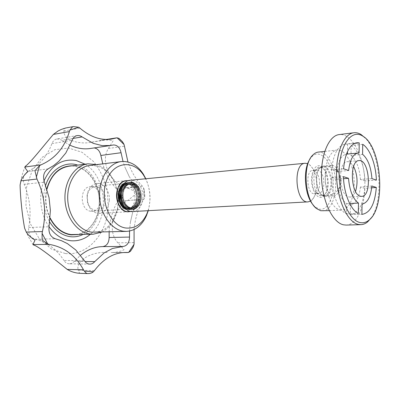 <?xml version="1.0" encoding="UTF-8"?>
<svg xmlns="http://www.w3.org/2000/svg" width="400" height="400" viewBox="0 0 400 400"><rect width="100%" height="100%" fill="white"/><g stroke="black" fill="none" stroke-linecap="round" stroke-linejoin="round"><path stroke-width="0.3" stroke-dasharray="2 1.5" d="M123.375 194.19L122.205 194.45L123.345 195.04L122.19 195.41L123.355 195.89L122.23 196.375L123.41 196.74L122.315 197.34L123.51 197.59L122.45 198.295L123.65 198.43L122.63 199.24L123.83 199.255L122.86 200.165L124.05 200.065L123.135 201.07L124.31 200.85L123.45 201.945L124.61 201.615L123.81 202.795L124.945 202.345L124.21 203.605L125.315 203.045L124.65 204.38L125.72 203.71L125.125 205.11L126.15 204.335L125.63 205.79L126.615 204.92L126.17 206.425L127.1 205.455L126.735 207.005L127.61 205.945L127.325 207.53L128.145 206.385L127.94 207.995L128.695 206.775L128.575 208.4L129.26 207.105L129.22 208.745L129.84 207.385L129.885 209.025L130.43 207.605L130.555 209.24L131.025 207.765L131.23 209.39L131.625 207.87L131.91 209.475L132.225 207.915L132.59 209.49L132.825 207.9L133.26 209.44L133.42 207.83L133.93 209.325L134.005 207.7L134.585 209.14L134.58 207.51L135.23 208.895L135.14 207.27L135.855 208.59L135.685 206.97L136.46 208.22L136.215 206.615L137.045 207.79L136.72 206.215L137.6 207.305L137.205 205.76L138.13 206.765L137.66 205.26L138.635 206.175L138.09 204.715L139.1 205.535L138.49 204.13L139.535 204.85L138.86 203.505L139.93 204.12L139.19 202.84L140.285 203.355L139.49 202.145L140.605 202.55L139.755 201.425L140.88 201.72L139.98 200.67L141.115 200.86L140.17 199.9L141.305 199.975L140.32 199.105L141.45 199.07L140.43 198.3L141.55 198.155L140.495 197.48L141.605 197.225L140.525 196.655L141.61 196.29L140.51 195.825L141.575 195.355L140.46 194.995L141.49 194.42L140.365 194.17L141.36 193.495L140.23 193.355L141.19 192.575L140.055 192.55L140.97 191.675L139.845 191.76L140.71 190.795L139.595 190.99L140.41 189.935L139.31 190.24L140.065 189.105L138.99 189.52L139.685 188.31L138.635 188.83L139.265 187.545L138.245 188.17L138.815 186.825L137.83 187.55L138.325 186.14L137.385 186.965L137.81 185.505L136.91 186.425L137.26 184.92L136.415 185.93L136.69 184.385L135.895 185.485L136.095 183.91L135.36 185.085L135.475 183.485L134.805 184.735L134.84 183.12L134.235 184.445L134.195 182.82L133.655 184.205L133.53 182.58L133.065 184.02L132.86 182.405L132.47 183.895L132.185 182.295L131.87 183.83L131.51 182.25L131.275 183.82L130.835 182.27L130.675 183.87L130.165 182.355L130.085 183.98L129.5 182.51L129.505 184.145L128.85 182.73L128.935 184.37L128.21 183.015L128.38 184.65L127.59 183.36L127.84 184.985L126.99 183.77L127.32 185.375L126.415 184.24L126.82 185.815L125.865 184.77L126.35 186.31L125.345 185.35L125.905 186.85L124.855 185.985L125.49 187.435L124.4 186.67L125.105 188.06L123.985 187.405L124.755 188.725L123.61 188.18L124.44 189.43L123.27 188.99L124.16 190.165L122.98 189.84L123.925 190.93L122.73 190.72L123.725 191.715L122.525 191.625L123.565 192.525L122.37 192.55L123.45 193.35L122.265 193.495L123.375 194.19L120.695 194.405M132.88 211.525C138.74 210.55 142.11 206.03 142.99 197.96C143.725 188.605 137.335 179.345 130.5 180.245M119.35 192.795L118.23 192.89M119.41 191.88L118.385 191.965M119.535 190.985L119.785 191.275L118.59 191.065M119.72 190.115L120.025 190.515L118.84 190.195M119.965 189.275L120.3 189.785L119.135 189.35M120.26 188.47L120.615 189.085L119.47 188.54M120.6 187.705L120.97 188.42L119.85 187.77M120.99 186.975L121.35 187.8L120.265 187.04M121.42 186.295L121.77 187.215L120.72 186.36M121.895 185.665L122.215 186.68L121.21 185.73M122.4 185.085L122.685 186.19L121.73 185.145M122.94 184.56L123.185 185.75L122.28 184.62M123.51 184.095L123.705 185.36L122.855 184.155M124.105 183.685L124.245 185.03L123.455 183.745M124.725 183.3L124.805 184.75L124.08 183.4M126.41 209.485L126.885 208.015L127.09 209.63L127.485 208.12L127.77 209.715L128.085 208.165L128.445 209.73L128.685 208.15L129.12 209.68L129.28 208.08L129.79 209.565L129.865 207.95L130.445 209.385L130.44 207.76L131.09 209.14L131.005 207.52L131.715 208.83L131.55 207.22L132.325 208.465L132.08 206.87L132.905 208.04L132.585 206.47L133.465 207.555L133.07 206.02L134 207.02L133.525 205.52L134.5 206.43L133.955 204.98L134.965 205.795L134.355 204.395L135.4 205.11L134.725 203.775L135.8 204.385L135.06 203.115L136.155 203.625L135.36 202.425L136.475 202.825L135.625 201.705L136.75 202L135.85 200.955L136.985 201.14L136.04 200.19L137.175 200.26L136.19 199.4L137.32 199.365L136.3 198.6L137.42 198.45L136.37 197.785L137.475 197.53L136.395 196.96L137.485 196.6L136.385 196.135L137.45 195.665L136.33 195.315L137.365 194.74L136.24 194.49L137.235 193.815L136.105 193.68L137.065 192.905L135.93 192.88L136.845 192.01L135.72 192.095L136.585 191.135L135.47 191.325L136.285 190.28L135.185 190.585L135.945 189.455L134.86 189.865L135.56 188.66L134.505 189.18L135.145 187.905L134.12 188.525L134.69 187.185L133.705 187.905L134.2 186.505L133.255 187.325L133.685 185.875L132.785 186.79L133.135 185.295L132.29 186.3L132.565 184.76L131.77 185.85L131.965 184.285L131.23 185.455L131.35 183.865L130.675 185.11L130.715 183.505L130.11 184.82L130.065 183.205L129.525 184.58L129.405 182.965L128.935 184.4L128.735 182.79L128.34 184.275L128.06 182.68L127.745 184.21L127.38 182.64L127.145 184.2L126.705 182.66L126.545 184.25L126.035 182.745L125.955 184.36L125.37 182.9L125.375 184.525L124.715 183.12M125.74 209.27L126.29 207.855L126.39 209.23M125.08 208.99L125.7 207.635L125.73 208.95M124.43 208.65L125.12 207.36L125.09 208.61M123.795 208.245L124.555 207.03L124.465 208.205M123.185 207.78L124 206.645L123.86 207.74M122.59 207.26L123.47 206.205L123.285 207.22M122.025 206.685L122.955 205.72L122.74 206.64M121.485 206.055L122.47 205.185L122.225 206.005M120.98 205.375L122.005 204.605L121.75 205.325M120.505 204.65L121.575 203.985L121.31 204.595M120.065 203.88L121.17 203.325L120.92 203.825M119.665 203.075L120.8 202.63L120.575 203.01M119.305 202.23L120.465 201.9L120.285 202.165M118.99 201.36L120.055 201.285M118.715 200.46L119.89 200.375M138.865 198.26C138.75 188.705 135.285 182.855 128.46 180.715C140.565 182 142.565 208.27 130.795 211.37C135.535 209.43 138.225 205.06 138.865 198.26M318.265 170.135L317.02 169.985L315.255 170.715C310.21 173.98 311.47 190.52 316.95 192.985L318.805 193.44C321.87 192.77 323.57 189.445 323.905 183.465C323.705 176.435 321.825 171.99 318.265 170.135M310.565 201.1L312.155 199.83C314.995 196.675 316.525 191.87 316.745 185.41C316.635 175.85 314.215 168.94 309.48 164.675L307.715 163.66M319.625 183.78C319.55 177.945 318.09 173.75 315.24 171.195L312.715 170.37C305.12 170.4 306.98 194.83 314.49 193.71L316.865 192.515C318.57 190.63 319.49 187.72 319.625 183.78M109.34 200.39C110.12 191.445 103.72 182.625 96.85 183.515C91.355 184.51 88.08 188.67 87.02 195.995L87.515 202.535C89.675 209.615 93.545 213.23 99.125 213.385C105.02 212.435 108.425 208.105 109.34 200.39M105.33 200.16C106.87 185.395 88.36 181.25 87.285 196.62L87.685 201.88C90.37 214.345 105.05 212.52 105.33 200.16M123.345 195.04L120.685 195.245M122.205 194.45L120.69 194.57M122.19 195.41L120.69 195.53M123.355 195.89L120.71 196.095M122.23 196.375L120.735 196.49M123.41 196.74L120.77 196.945M122.315 197.34L120.82 197.455M123.51 197.59L120.855 197.79M122.45 198.295L120.945 198.405M123.65 198.43L120.98 198.625M122.63 199.24L121.11 199.35M123.83 199.255L121.13 199.45M122.86 200.165L121.315 200.275M124.05 200.065L119.905 200.36M123.135 201.07L121.56 201.18M124.31 200.85L120.17 201.14M123.45 201.945L121.84 202.055M124.61 201.615L120.465 201.9M123.81 202.795L122.155 202.905M124.945 202.345L120.8 202.63M124.21 203.605L122.495 203.72M125.315 203.045L121.17 203.325M124.65 204.38L122.865 204.495M125.72 203.71L121.575 203.985M125.125 205.11L123.26 205.23M126.15 204.335L122.005 204.605M125.63 205.79L123.67 205.915M126.615 204.92L122.47 205.185M126.17 206.425L124.1 206.555M127.1 205.455L122.955 205.72M126.735 207.005L124.53 207.14M127.61 205.945L123.47 206.205M127.325 207.53L124.965 207.675M128.145 206.385L124 206.645M127.94 207.995L125.39 208.15M128.695 206.775L124.555 207.03M128.575 208.4L125.795 208.57M129.26 207.105L125.12 207.36M129.22 208.745L126.18 208.925M129.84 207.385L125.7 207.635M129.885 209.025L126.52 209.225M130.43 207.605L126.29 207.855M130.555 209.24L126.815 209.46M131.025 207.765L126.885 208.015M131.23 209.39L127.09 209.63M131.625 207.87L127.485 208.12M131.91 209.475L127.77 209.715M132.225 207.915L128.085 208.165M132.59 209.49L128.445 209.73M132.825 207.9L128.685 208.15M133.26 209.44L129.12 209.68M133.42 207.83L129.28 208.08M133.93 209.325L129.79 209.565M134.005 207.7L129.865 207.95M134.585 209.14L130.445 209.385M134.58 207.51L130.44 207.76M135.23 208.895L131.09 209.14M135.14 207.27L131.005 207.52M135.855 208.59L131.715 208.83M135.685 206.97L131.55 207.22M136.46 208.22L132.325 208.465M136.215 206.615L132.08 206.87M137.045 207.79L132.905 208.04M136.72 206.215L132.585 206.47M137.6 207.305L133.465 207.555M137.205 205.76L133.07 206.02M138.13 206.765L134 207.02M137.66 205.26L133.525 205.52M138.635 206.175L134.5 206.43M138.09 204.715L133.955 204.98M139.1 205.535L134.965 205.795M138.49 204.13L134.355 204.395M139.535 204.85L135.4 205.11M138.86 203.505L134.725 203.775M139.93 204.12L135.8 204.385M139.19 202.84L135.06 203.115M140.285 203.355L136.155 203.625M139.49 202.145L135.36 202.425M140.605 202.55L136.475 202.825M139.755 201.425L135.625 201.705M140.88 201.72L136.75 202M139.98 200.67L135.85 200.955M141.115 200.86L136.985 201.14M140.17 199.9L136.04 200.19M141.305 199.975L137.175 200.26M140.32 199.105L136.19 199.4M141.45 199.07L137.32 199.365M140.43 198.3L136.3 198.6M141.55 198.155L137.42 198.45M140.495 197.48L136.37 197.785M141.605 197.225L137.475 197.53M140.525 196.655L136.395 196.96M141.61 196.29L137.485 196.6M140.51 195.825L136.385 196.135M141.575 195.355L137.45 195.665M140.46 194.995L136.33 195.315M141.49 194.42L137.365 194.74M140.365 194.17L136.24 194.49M141.36 193.495L137.235 193.815M140.23 193.355L136.105 193.68M141.19 192.575L137.065 192.905M140.055 192.55L135.93 192.88M140.97 191.675L136.845 192.01M139.845 191.76L135.72 192.095M140.71 190.795L136.585 191.135M139.595 190.99L135.47 191.325M140.41 189.935L136.285 190.28M139.31 190.24L135.185 190.585M140.065 189.105L135.945 189.455M138.99 189.52L134.86 189.865M139.685 188.31L135.56 188.66M138.635 188.83L134.505 189.18M139.265 187.545L135.145 187.905M138.245 188.17L134.12 188.525M138.815 186.825L134.69 187.185M137.83 187.55L133.705 187.905M138.325 186.14L134.2 186.505M137.385 186.965L133.255 187.325M137.81 185.505L133.685 185.875M136.91 186.425L132.785 186.79M137.26 184.92L133.135 185.295M136.415 185.93L132.29 186.3M136.69 184.385L132.565 184.76M135.895 185.485L131.77 185.85M136.095 183.91L131.965 184.285M135.36 185.085L131.23 185.455M135.475 183.485L131.35 183.865M134.805 184.735L130.675 185.11M134.84 183.12L130.715 183.505M134.235 184.445L130.11 184.82M134.195 182.82L130.065 183.205M133.655 184.205L129.525 184.58M133.53 182.58L129.405 182.965M133.065 184.02L128.935 184.4M132.86 182.405L128.735 182.79M132.47 183.895L128.34 184.275M132.185 182.295L128.06 182.68M131.87 183.83L127.745 184.21M131.51 182.25L127.38 182.64M131.275 183.82L127.145 184.2M130.835 182.27L126.705 182.66M130.675 183.87L126.545 184.25M130.165 182.355L126.035 182.745M130.085 183.98L125.955 184.36M129.5 182.51L125.37 182.9M129.505 184.145L125.375 184.525M128.85 182.73L124.915 183.1M128.935 184.37L124.805 184.75M128.21 183.015L124.685 183.345M128.38 184.65L124.245 185.03M127.59 183.36L124.41 183.66M127.84 184.985L123.705 185.36M126.99 183.77L124.1 184.04M127.32 185.375L123.185 185.75M126.415 184.24L123.765 184.485M126.82 185.815L122.685 186.19M125.865 184.77L123.42 184.99M126.35 186.31L122.215 186.68M125.345 185.35L123.07 185.56M125.905 186.85L121.77 187.215M124.855 185.985L122.73 186.18M125.49 187.435L121.35 187.8M124.4 186.67L122.395 186.85M125.105 188.06L120.97 188.42M123.985 187.405L122.085 187.57M124.755 188.725L120.615 189.085M123.61 188.18L121.795 188.335M124.44 189.43L120.3 189.785M123.27 188.99L121.53 189.14M124.16 190.165L120.025 190.515M122.98 189.84L121.3 189.985M123.925 190.93L119.785 191.275M122.73 190.72L121.1 190.855M123.725 191.715L119.585 192.06M122.525 191.625L120.94 191.755M123.565 192.525L119.425 192.865M122.37 192.55L120.815 192.675M123.45 193.35L120.735 193.57M122.265 193.495L120.735 193.615M111.475 139.07L91.78 142.155C77.995 145.12 63.08 139.19 63.915 131.03C64.285 129.265 64.71 128.29 65.185 128.11M91.78 142.155L106.915 139.435M125.425 252.465L111.92 252.545C116.225 252.465 120.26 251.525 124.04 249.74L117.895 242.835C107.025 231.205 112.69 208.32 127.755 200.495L137.005 193.2C134.1 190.94 130.585 189.09 126.47 187.64C110.09 182.85 100.025 161.745 108.39 148.49L113.09 140.88C109.34 139.895 105.465 139.68 101.47 140.24L99.905 140.54M107.205 252.47C91.275 251.385 75.6 260.725 78.16 270.195L94.435 270.61M80.27 273.35C79.685 273.3 78.98 272.25 78.16 270.195M77.17 135.56L56.95 138.985C54.63 139.45 52.955 140.99 51.925 143.595C47.165 156.38 39.145 165.66 27.87 171.435L48.095 168.88M56.95 138.985L59.45 139.115L61.835 140.295L73.055 138.43M113.345 144.975L90.295 148.505M70.13 145.265L61.835 140.295M93.13 147.97L94.19 147.93M109.155 231.88C109.725 220.175 112.595 209.945 117.77 201.18C119.84 196.825 119.435 192.765 116.545 189C110.375 182.365 105.78 173.985 102.765 163.865M116.545 189L136.785 187.235L129.285 176.7L124.76 166.8L123.015 161.445M129.535 231.045L130.34 222.52L132.795 211.81L138.035 199.755C140.09 195.285 139.67 191.11 136.785 187.235M89.78 264.13L69.275 263.795C71.165 263.79 72.82 262.98 74.24 261.37L80.555 255.205M69.275 263.795C67.12 263.705 65.34 262.61 63.945 260.505L84.44 260.74M27.87 171.435C23.565 174.25 22.34 178.545 24.2 184.33C29.985 198.24 31.48 212.64 28.69 227.535C28.07 233.59 30.14 237.475 34.905 239.19C47.06 242.15 56.74 249.255 63.945 260.505M101.81 232.09C108.865 228.405 113.785 222.01 116.57 212.91C119.5 202.105 118.695 191.585 114.165 181.345C110.04 172.77 104.21 167.195 96.675 164.62M68.9 166.23C85.69 163.685 100.995 184.125 99.135 204.66C98.26 220.775 87.315 234.55 74.115 234.7M50.185 218.025C45.845 208.865 44.775 199.26 46.975 189.205M94.62 232.295C105.225 231.265 112.55 224.54 116.595 212.125C119.38 201.85 118.62 191.85 114.31 182.12C108.43 170.46 100.175 164.92 89.535 165.505M77.75 234.605C83.37 233.37 88.135 230.245 92.035 225.225C103.28 211.225 101.285 185.02 88.055 172.885C83.435 168.515 78.255 166.145 72.51 165.775M46.82 188.695C44.44 199.125 45.545 209.085 50.145 218.56M49.045 226.72C40.275 214.42 38.14 195.2 44 180.92M85.035 164.19C106.805 176.855 109.97 218.465 90.37 234.275M148.07 210.69C151.31 199.745 150.5 189.105 145.64 178.77M148.25 210.68C151.11 199.76 150.3 189.115 145.82 178.755M125.27 209.14L126.795 209.225C138.88 209.045 136.805 181.79 124.835 183.44C121.305 183.94 118.795 186.425 117.315 190.885C116.19 195.035 116.495 199.075 118.24 203.005C119.975 206.505 122.32 208.55 125.27 209.14M90.58 211.18L92.11 211.255C104.25 211.05 102.27 185.045 90.24 186.68C79.39 186.975 79.685 210.15 90.58 211.18M134.07 229.525C135.165 217.76 138.405 207.71 143.805 199.365L144.47 198.13L143.39 187.285L144.16 189.23L144.04 192.645L144.84 196.03L144.47 198.13M126.47 187.64L142.495 186.235L143.39 187.285M142.495 186.235C136.24 180.055 131.39 171.975 127.945 161.995M119.045 138.405L120.12 139.8L122.025 141.26M133.13 247.225L131.14 249.71L130.545 251.145M371.68 187.82L364.76 188.38C363.3 204.395 358.55 213.125 350.515 214.56L361.91 214.325M364.76 188.38L360.425 187.005L371.86 185.985M322.825 210.935C330.98 210.61 336.77 196.015 335.51 180.37C334.385 164.72 326.455 151.17 318.345 152.08M313.41 205.205L315.35 207.08L319.195 209.065C328.48 211.41 335.41 194.11 332.78 176.87C330.44 159.525 319.305 148.42 311.54 157.025L309.905 159.17M327.67 183.955C327.555 175.905 325.545 170.16 321.64 166.715C316.38 162.63 310.725 171.07 311.65 182.19C312.42 193.32 319.285 200.81 323.865 195.97C326.225 193.42 327.495 189.415 327.67 183.955M328.245 183.64C328.14 176.315 326.31 171.085 322.765 167.96L319.79 167.025C310.55 167.055 312.85 197.315 321.99 195.945L324.79 194.57C326.93 192.255 328.085 188.615 328.245 183.64M330.935 183.445C331.215 174.835 326.9 166.155 322.495 166.775L319.715 168.255C314.485 173.04 315.835 190.805 321.73 194.74L324.705 195.78C328.46 194.96 330.535 190.85 330.935 183.445M353.61 166.435C351.715 163.16 349.605 161.58 347.29 161.705C337.545 161.535 338.775 195.095 348.62 196.885L349.98 197.04C352.29 196.815 354.135 194.935 355.51 191.41M371.25 217.835C383.98 200.54 380.37 153.1 365.165 137.935M346.155 225.08C358.275 224.705 366.575 202.085 364.65 178.155C362.93 154.21 351.305 133.105 339.265 134.57M339.69 209.88L341.76 210.095C349.73 209.77 355.335 194.905 354.055 178.96C352.905 163.005 345.115 149.16 337.19 150.05C330.13 150.66 324.545 163.585 325.205 178.935C325.785 194.275 332.495 208.225 339.69 209.88M331.475 177.59L336.64 179.23C337.715 191.52 341.07 199.665 346.7 203.665L346.55 213.895C338.81 210.565 331.94 194.48 331.475 177.59L343.42 176.645M336.64 179.23L343.525 178.7M346.7 203.665L349.67 203.51M346.55 213.895L358.345 213.42M360.425 187.005C359.205 197.83 355.865 203.78 350.415 204.85L350.28 214.565M350.415 204.85L352.985 204.675M325.33 178.18C325.025 187.345 329.53 196.42 333.95 195.87C335.69 195.72 337.16 194.51 338.36 192.24C339.615 189.735 340.285 186.61 340.365 182.875C340.35 176.87 339.07 171.98 336.53 168.21C335 166.145 333.365 165.175 331.625 165.29C327.87 166.155 325.77 170.455 325.33 178.18M331.81 183.5C332.1 174.505 327.6 165.435 323 166.085L320.105 167.625C314.64 172.615 316.055 191.2 322.21 195.305L325.31 196.385C329.23 195.53 331.395 191.235 331.81 183.5M362.71 144.32L351.135 145.605L350.995 155.5L362.6 154.335M351.135 145.605C358.62 150.195 364.445 165.52 364.95 180.985L376.38 180.15M364.95 180.985L360.43 179.47L371.93 178.61M350.995 155.5C356.35 159.96 359.495 167.95 360.43 179.47M343.545 168.775L331.615 169.82L336.77 171.545L348.625 170.535M331.615 169.82C333.265 154.245 337.81 145.665 345.24 144.075L347.575 144.16L354.675 143.36M347.575 144.16L347.465 151.615M347.43 154.05L359.08 152.94M336.77 171.545C338.075 161.015 341.295 155.215 346.425 154.155M346.47 154.15L347.43 154.135M65.51 253.565C87.905 255.96 107.005 233.44 108.28 207.18L107.29 190.47C104.61 179.52 100.04 169.88 93.585 161.555L82.025 152.275L68.65 148.07L54.835 149.69L42.18 157.28L32.3 170.235L26.595 187.115L25.925 205.82L30.415 223.88L39.425 238.945L51.67 249.185L65.51 253.565M51.925 143.595L72.145 140.285M92.75 148.04L112.97 145.05M117.77 201.18L138.035 199.755M74.24 261.37L84.97 261.505M34.905 239.19L55.3 238.77M130.34 222.52L132.795 211.81M129.285 176.7L124.76 166.8M83.03 234.465C108.09 223.365 104.2 172.29 77.755 165.11M45.68 185.335C41.925 198.285 43.29 210.53 49.78 222.07M28.69 227.535L49.04 226.74M117.895 242.835L134.055 242.615M127.755 200.495L143.805 199.365M108.39 148.49L124.4 146.18M63.915 131.03L79.945 128.155M111.22 252.535L123.43 252.535M24.2 184.33L44.44 182.16M316.95 192.985C323.67 198.06 334.255 196.125 338.7 188.875C343.285 181.705 340.26 171.4 332.54 167.775C326.125 165.115 320.365 166.095 315.255 170.715M315.24 171.195L309.48 164.675M316.865 192.515L312.155 199.83M126.37 180.645L96.85 183.515M128.74 211.755L99.125 213.385M87.685 201.88L87.515 202.535M87.285 196.62L87.02 195.995M317.02 169.985L312.715 170.37M318.805 193.44L314.49 193.71M79.735 273.315L79.27 273.28M33.195 244.845L28.465 236.87L24.655 228.285M20.085 185.045C21.06 178.56 22.75 172.35 25.15 166.415M62.08 129.13L63.15 128.755M114.31 182.12L114.165 181.345M116.595 212.125L116.57 212.91M92.035 225.225C103.265 211.41 101.245 184.845 88.055 172.885M118.24 203.005L118.475 204.265M117.315 190.885L117.36 189.605M124.835 183.44L90.24 186.68M126.795 209.225L92.11 211.255M106.57 139.435L101.47 140.24M123.28 252.545L111.92 252.545M144.835 196.03L144.16 189.23M350.515 214.56L362.26 214.32M315.35 207.08L316.62 208.625M311.54 157.025L312.56 155.305M322.765 167.96L321.64 166.715M324.79 194.57L323.865 195.97M322.495 166.775L319.79 167.025M324.705 195.78L321.99 195.945M337.19 150.05L324.715 151.395M341.76 210.095L329.225 210.65M358.96 160.6L347.29 161.705M361.685 196.365L349.98 197.04M338.36 192.24L341.31 179.93L336.53 168.21M331.625 165.29L323 166.085M333.95 195.87L325.31 196.385M321.73 194.74L322.21 195.305M319.715 168.255L320.105 167.625M356.91 142.755L345.24 144.075"/><path stroke-width="0.6" d="M307.715 163.66L305.12 163.26L130.5 180.245C116.42 180.715 118.89 213.195 132.88 211.525L308.06 201.885L310.565 201.1M120.815 192.675L118.23 192.89L119.31 193.685L118.12 193.825L119.235 194.52L118.06 194.775L119.205 195.36L118.05 195.735L119.215 196.21L118.085 196.695L119.27 197.055L118.175 197.65L119.365 197.9L118.305 198.6L119.505 198.735L118.49 199.54L119.685 199.555L118.715 200.46L121.315 200.275M120.94 191.755L118.385 191.965L119.35 192.795M121.1 190.855L118.59 191.065L119.41 191.88M121.3 189.985L118.84 190.195L119.535 190.985M121.53 189.14L119.135 189.35L119.72 190.115M121.795 188.335L119.47 188.54L119.965 189.275M122.085 187.57L119.85 187.77L120.26 188.47M122.395 186.85L120.265 187.04L120.6 187.705M122.73 186.18L120.72 186.36L120.99 186.975M123.07 185.56L121.21 185.73L121.42 186.295M123.42 184.99L121.73 185.145L121.895 185.665M123.765 184.485L122.28 184.62L122.4 185.085M124.1 184.04L122.855 184.155L122.94 184.56M124.41 183.66L123.455 183.745L123.51 184.095M124.685 183.345L124.08 183.4L124.105 183.685M126.39 209.23L126.815 209.46M125.73 208.95L125.74 209.27L126.52 209.225M125.09 208.61L125.08 208.99L126.18 208.925M124.465 208.205L124.43 208.65L125.795 208.57M123.86 207.74L123.795 208.245L125.39 208.15M123.285 207.22L123.185 207.78L124.965 207.675M122.74 206.64L122.59 207.26L124.53 207.14M122.225 206.005L122.025 206.685L124.1 206.555M121.75 205.325L121.485 206.055L123.67 205.915M121.31 204.595L120.98 205.375L123.26 205.23M120.92 203.825L120.505 204.65L122.865 204.495M120.575 203.01L120.065 203.88L122.495 203.72M120.285 202.165L119.665 203.075L122.155 202.905M120.055 201.285L119.305 202.23L121.84 202.055M119.89 200.375L118.99 201.36L121.56 201.18M128.46 180.715L126.37 180.645C112.28 181.125 114.735 213.415 128.74 211.755L130.795 211.37L126.965 211.655C123.41 210.955 120.58 208.495 118.475 204.265C116.365 199.51 115.995 194.62 117.36 189.605C119.605 183.2 123.31 180.235 128.46 180.715M305.12 163.26C292.435 163.355 295.505 203.71 308.06 201.885M120.685 195.245L119.205 195.36M120.69 194.57L118.06 194.775M120.69 195.53L118.05 195.735M120.71 196.095L119.215 196.21M120.735 196.49L118.085 196.695M120.77 196.945L119.27 197.055M120.82 197.455L118.175 197.65M120.855 197.79L119.365 197.9M120.945 198.405L118.305 198.6M120.98 198.625L119.505 198.735M121.11 199.35L118.49 199.54M121.13 199.45L119.685 199.555M120.735 193.57L119.31 193.685M120.735 193.615L118.12 193.825M120.695 194.405L119.235 194.52M63.15 128.755L65.515 128.085L61.385 129.4L58.055 131L53.355 134.415C42.645 146.975 29.86 163.44 25.15 166.415L24.91 167.015C25.005 167.725 26.005 169.26 27.91 171.62C24.48 174.645 22.155 177.72 20.94 180.85L36.975 179.04L34.95 170.73L39.58 165.585L40.93 164.865C54.99 158.81 64.47 147.715 69.38 131.575L69.97 130.065L72.55 126.795L73.475 126.58L78.71 127.25L79.945 128.155C90.36 136.995 100.87 140.635 111.475 139.07L117.095 137.81L119.045 138.405L122.485 141.735L124.095 144.56L127.945 161.995M20.94 180.85L20.085 185.045C20.385 197.27 22.255 216 24.655 228.285L26.275 232.07C28.1 235.04 31.015 237.72 35.025 240.12L32.97 244.565L33.195 244.845C37.87 245.805 54.165 258.915 67.225 269.41C70.825 271.62 74.84 272.91 79.27 273.28L79.735 273.315M36.975 179.04C44.82 195.85 46.63 213.35 42.41 231.55L42.105 233.39L47.69 243.99L42.125 239.98L42.105 233.39M32.97 244.565L49.145 244.365L47.69 243.99M130.545 251.145L128.605 252.46L125.425 252.465C113.905 252.61 103.575 258.66 94.435 270.61L93.42 271.775C91.86 273.055 89.985 273.655 87.805 273.575L87.525 273.565C86.585 273.49 85.535 272.68 84.375 271.13L83.5 269.81C75.5 255.38 64.05 246.9 49.145 244.365M123.015 161.445L121.065 152.72C119.84 147.515 117.265 144.935 113.345 144.975L110.52 145.515L102.03 145.6L93.18 143.32L80.725 136.105L78.955 135.55L77.17 135.56C74.845 136.025 73.17 137.605 72.145 140.285L65.82 152.995L58.98 161.18L53.81 165.46L48.095 168.88C43.78 171.765 42.56 176.19 44.44 182.16L49.07 197.755L50.38 210.46L49.04 226.74C48.43 232.99 50.515 237 55.3 238.77L61.55 240.725L67.445 243.64L75.745 249.945L84.44 260.74C85.845 262.91 87.625 264.04 89.78 264.13C91.67 264.125 93.325 263.29 94.745 261.63L104.27 252.81L112.42 248.5L123.165 246.435C127.195 245.78 129.315 242.66 129.525 237.07L129.535 231.045M110.52 145.515L90.295 148.505C83.725 149.465 77.005 148.39 70.13 145.265M94.19 147.93C97.64 148.51 99.86 151.025 100.85 155.47L121.065 152.72M102.765 163.865L100.85 155.47M80.555 255.205C87.635 249.58 95.03 246.715 102.74 246.605C106.78 245.97 108.915 242.93 109.14 237.495L109.155 231.88M96.675 164.62L87.945 163.82C75.035 165.275 64.33 180.905 64.95 198.865C65.44 216.825 77.17 232.59 90.245 234.05L93.3 234.2L101.81 232.09M93.3 234.2L71.055 234.555C62.295 233.26 55.335 227.75 50.185 218.025M46.975 189.205C50.78 175.775 58.09 168.115 68.9 166.23L87.945 163.82M145.82 178.755L143.245 174.005C137.315 165.065 129.98 160.92 121.245 161.575L89.535 165.505C77.29 166.85 67.145 181.665 67.71 198.695C68.15 215.725 79.225 230.725 91.62 232.145L126.56 231.38C135.29 230.705 141.915 225.5 146.425 215.765L148.25 210.68M50.145 218.56C55.355 228.165 62.315 233.6 71.03 234.875L77.75 234.605M72.51 165.775C60.05 165.925 51.49 173.565 46.82 188.695M90.37 234.275C84.52 239.25 77.935 241.395 70.605 240.71C62.215 239.65 55.03 234.985 49.045 226.72M44 180.92C51.46 164.95 62.275 158.175 76.44 160.595L85.035 164.19M145.64 178.77L143.905 175.72C134.055 159.525 113.585 161.08 106.565 180.55C99.16 199.83 110.39 226.39 125.96 228.025C135.09 228.735 142.045 224.05 146.815 213.97L148.07 210.69M121.245 161.575C109.05 162.905 98.96 178.345 99.585 196.17C100.085 214 111.215 229.72 123.57 231.22L126.56 231.38M134.07 229.525L134.08 244.26L133.13 247.225L130.33 251.445M122.025 141.26L122.48 141.735M371.68 187.82L376.315 187.45C374.945 203.88 370.26 212.835 362.26 214.32L361.91 214.325L362.03 204.055M362.095 204.05C367.46 202.98 370.715 196.96 371.86 185.985L376.315 187.45M324.715 151.395L318.345 152.08C316.27 152.315 314.34 153.385 312.56 155.305C302.2 165.125 304.895 200.485 316.62 208.625L320.705 210.73L329.225 210.65M309.905 159.17C302.56 169.615 304.57 195.99 313.41 205.205M355.51 191.41C358.07 182.84 357.435 174.515 353.61 166.435M360.345 196.205L361.685 196.365C372.32 196.445 369.465 158.915 358.96 160.6C349.37 160.405 350.65 194.38 360.345 196.205M358.14 152.95C353.07 153.975 349.9 159.84 348.625 170.535L343.545 168.775C345.14 153.01 349.595 144.335 356.91 142.755L359.205 142.845L359.08 152.94L346.425 154.155M362.6 154.335L362.71 144.32C370.085 148.985 375.85 164.505 376.38 180.15L371.93 178.61C370.985 166.95 367.875 158.86 362.6 154.335M360.035 222.535C363.215 223.23 366.19 222.44 368.96 220.155C386.325 207.325 381.66 146.04 362.55 135.985C351.675 129.03 339.995 144.345 339.18 169.545C338.185 194.69 348.715 220.35 360.035 222.535M358.345 213.42C350.72 210.04 343.915 193.745 343.42 176.645L348.515 178.315C349.6 190.755 352.92 199.005 358.47 203.065L358.345 213.42M365.165 137.935L360.98 134.47C358.62 133.055 356.245 132.485 353.855 132.765C343.6 133.75 335.415 153.645 336.595 177.415C337.66 201.18 347.845 222.305 358.325 224.405L360.85 224.655C363.25 224.57 365.515 223.65 367.635 221.89L371.25 217.835M353.855 132.765L339.265 134.57C328.805 135.59 320.425 155.215 321.56 178.605C322.59 201.995 332.9 222.77 343.58 224.83L346.155 225.08L360.85 224.655M343.525 178.7L348.515 178.315M349.67 203.51L358.47 203.065M354.675 143.36L359.205 142.845M347.465 151.615L347.43 154.05M24.91 167.015L40.93 164.865M26.275 232.07L42.41 231.55M67.225 269.41L83.5 269.81M73.055 138.43L82.06 136.93M109.14 237.495L129.525 237.07M102.74 246.605L123.165 246.435M84.97 261.505L94.745 261.63M104.27 252.81L112.42 248.5M49.78 222.07C55.25 230.69 62.125 235.565 70.405 236.7C74.825 237.19 79.03 236.445 83.03 234.465M77.755 165.11C65.17 160.765 50.69 169.275 45.68 185.335M67.445 243.64L75.745 249.945M49.07 197.755L50.38 210.46M65.82 152.995L58.98 161.18M102.03 145.6L93.18 143.32M124.095 144.56L117.095 137.81M78.71 127.25L69.97 130.065M39.58 165.585L36.3 177.315M84.375 271.13L93.42 271.775M128.605 252.46L134.08 244.26M106.915 139.435L115.915 138.02M53.355 134.415L69.38 131.575M123.43 252.535L127.42 252.535M87.805 273.575L80.3 273.35M143.905 175.72L143.245 174.005M146.815 213.97L146.425 215.765M116.6 137.86L106.57 139.435M73.475 126.58L65.28 128.085M127.725 252.545L123.28 252.545M362.55 135.985L360.98 134.47M368.96 220.155L367.635 221.89"/></g></svg>
